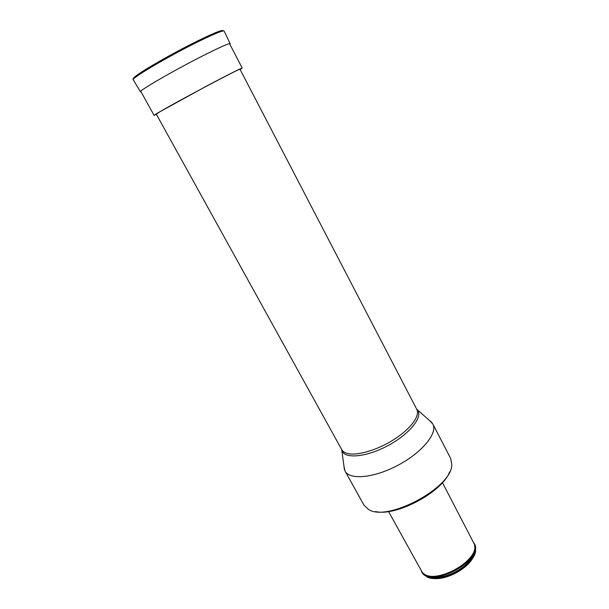<?xml version="1.0" encoding="UTF-8"?>
<svg xmlns="http://www.w3.org/2000/svg" width="609" height="609" viewBox="0 0 609 609"><rect width="100%" height="100%" fill="white"/><g stroke="black" fill="none" stroke-linecap="round" stroke-linejoin="round"><path stroke-width="0.91" d="M449.64 471.838C442.522 491.943 396.276 516.736 375.586 511.545M416.784 409.347L240.007 69.281C242.588 66.769 173.398 103.484 159.284 112.147L156.3 114.165L341.718 449.594C342.745 451.444 344.686 452.738 347.526 453.469C357.247 456.027 377.702 449.982 394.244 439.333C410.847 428.713 420.263 415.711 416.784 409.347L417.416 409.971C423.293 416.868 409.629 434.072 387.918 445.636C366.275 457.321 344.382 459.186 341.893 450.47L341.641 449.45M429.528 420.537L432.854 424.016C437.932 432.969 422.364 452.266 398.339 465.07C374.383 477.996 349.695 480.28 345.044 471.1L343.986 466.403M345.044 471.1L363.938 505.089L368.43 509.375C387.035 522.484 452.418 487.421 451.794 464.675L450.713 458.562L432.854 424.016M388.565 511.53L422.212 572.277C433.09 586.284 480.075 561.095 474.419 544.286L442.446 482.64M474.076 543.129L474.632 544.043C478.666 551.328 470.072 564.566 455.768 572.171C441.517 579.875 425.737 579.715 421.9 572.323L421.443 571.349M422.007 572.506L427.145 577.012C440.733 584.046 473.977 566.225 475.637 551.016L474.731 544.233M432.862 578.344C445.94 580.613 468.237 568.654 473.581 556.512M240.152 69.563L242.222 68.086C242.192 67.591 227.073 75.196 206.542 86.097L157.183 113.251L154.077 115.352L156.452 114.439M416.708 409.202L431.994 422.692M474.647 546.159C478.537 562.549 435.153 585.812 423.651 573.503M474.396 544.164C478.08 551.434 469.539 564.33 455.555 571.767C441.616 579.304 426.148 579.281 422.136 572.186M230.156 43.703L224.135 31.089C223.145 30.138 214.254 33.784 197.461 42.029C167.582 56.759 130.159 78.926 133.272 79.809L140.443 91.799M222.902 30.534C221.234 30.016 212.503 33.64 196.699 41.397C168.099 55.48 131.955 76.81 133.493 78.477M230.019 44.571L230.172 43.734C229.319 43.064 220.641 46.87 204.144 55.145C174.791 69.898 137.664 91.396 140.466 91.837M341.718 449.594L344.42 469.646M474.83 544.423L474.632 544.043M140.74 91.259L154.077 115.352M229.54 43.642L242.222 68.086M133.249 79.779C132.26 79.368 134.018 77.495 138.517 74.176L147.888 68.124L173.748 53.356L196.806 41.374C210.47 35.002 220.192 29.529 224.12 31.059"/></g></svg>
